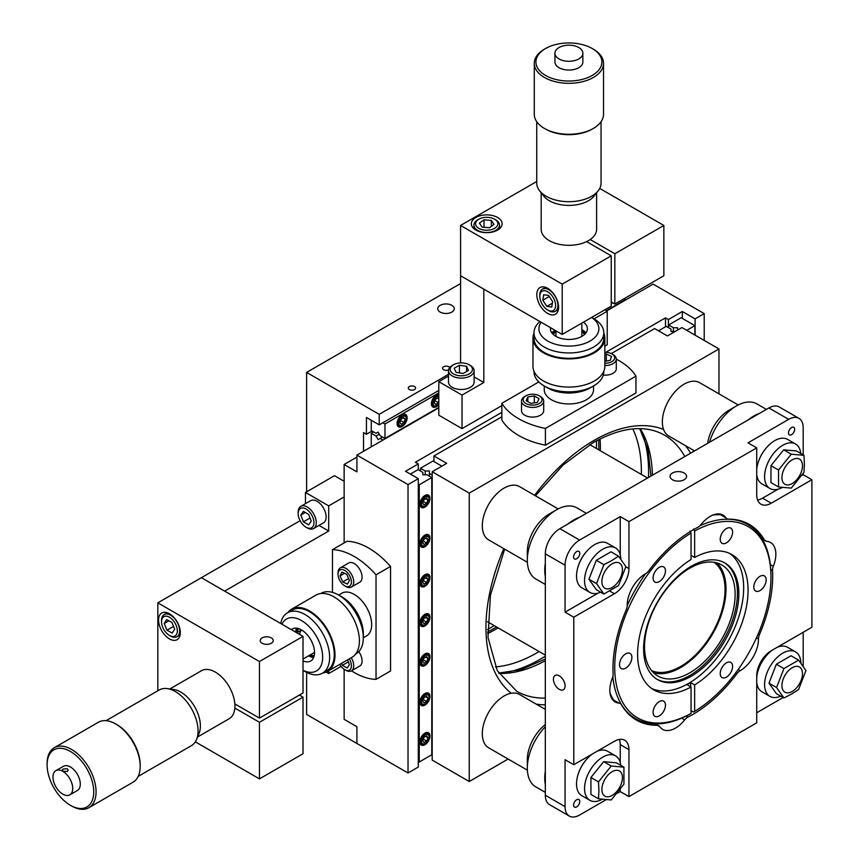 <?xml version="1.0" encoding="UTF-8"?>
<svg xmlns="http://www.w3.org/2000/svg" width="859" height="859" viewBox="0 0 859 859"><rect width="100%" height="100%" fill="white"/><g stroke="black" fill="none" stroke-linecap="round" stroke-linejoin="round"><path stroke-width="1.29" d="M451.845 305.342A8.257 4.767 0 0 0 442.847 304.311A8.257 4.767 0 0 0 437.757 308.714A8.257 4.767 0 0 0 440.173 312.085A8.257 4.767 0 0 0 449.171 313.116A8.257 4.767 0 0 0 454.261 308.714A8.257 4.767 0 0 0 451.845 305.342M449.708 367.566A3.651 2.115 0 0 0 448.838 366.761A3.651 2.115 0 0 0 444.855 366.31A3.651 2.115 0 0 0 442.6 368.253A3.651 2.115 0 0 0 443.663 369.746A3.651 2.115 0 0 0 448.581 369.885M414.543 386.571A3.651 2.115 0 0 0 410.559 386.11A3.651 2.115 0 0 0 408.293 388.064A3.651 2.115 0 0 0 409.367 389.557A3.651 2.115 0 0 0 413.351 390.007A3.651 2.115 0 0 0 415.606 388.064A3.651 2.115 0 0 0 414.543 386.571M438.809 390.458L379.216 424.861L379.216 414.339L448.495 374.341M379.216 424.861L366.439 417.485L366.439 434.257L372.054 431.014M379.216 414.339L306.62 372.419L460.585 283.534M363.54 451.286L363.54 432.582L366.439 434.257M379.216 756.349L306.62 714.441L306.62 672.382M306.62 372.419L306.62 491.788M407.145 417.753A7.108 4.102 120 0 0 405.673 414.5A7.108 4.102 120 0 0 400.197 416.411A7.108 4.102 120 0 0 397.094 423.551A7.108 4.102 120 0 0 398.565 426.805A7.108 4.102 120 0 0 404.041 424.904A7.108 4.102 120 0 0 407.145 417.753M371.26 420.266L371.26 430.563L376.049 433.323L378.121 432.131L380.183 435.706L384.972 438.477L438.809 407.391M606.271 310.711L625.062 299.855L625.062 298.148M431.841 405.888L432.743 405.373M384.972 438.477L384.972 423.992L382.856 422.768M384.972 423.992L438.809 392.907M611.243 304.269A7.108 4.102 120 0 0 612.156 302.497M438.809 394.378A7.108 4.102 120 0 0 431.401 403.751A7.108 4.102 120 0 0 438.809 404.578M611.651 302.207A5.337 3.082 -60 0 1 611.243 303.152M436.683 405.523A5.745 3.318 -60 0 1 436.533 405.62A5.745 3.318 -60 0 1 433.666 405.899A5.745 3.318 -60 0 1 432.711 401.561A5.745 3.318 -60 0 1 436.125 396.493A5.745 3.318 -60 0 1 438.809 395.72M438.809 403.655A5.337 3.082 -60 0 1 437.21 405.201A5.337 3.082 -60 0 1 436.823 405.448A5.337 3.082 -60 0 1 433.054 403.483A5.337 3.082 -60 0 1 436.447 396.976A5.337 3.082 -60 0 1 438.809 396.235M434.933 400.681L438.358 402.656L438.809 401.239M437.36 398.093L438.809 398.92M438.809 398.64L437.897 397.717L435.298 399.521L434.224 402.903L435.76 404.46L438.358 402.656M402.388 425.334A5.745 3.318 -60 0 1 402.237 425.42A5.745 3.318 -60 0 1 399.36 425.699A5.745 3.318 -60 0 1 398.404 421.361A5.745 3.318 -60 0 1 401.829 416.293A5.745 3.318 -60 0 1 405.115 415.745A5.745 3.318 -60 0 1 406.307 418.376A5.745 3.318 -60 0 1 406.296 418.548M402.914 425.012A5.337 3.082 -60 0 1 402.527 425.248A5.337 3.082 -60 0 1 398.759 423.294A5.337 3.082 -60 0 1 402.141 416.776A5.337 3.082 -60 0 1 406.307 418.709A5.337 3.082 -60 0 1 402.914 425.012M404.063 422.456L405.126 419.085L403.601 417.517L401.003 419.321L399.929 422.703L401.454 424.26L404.063 422.456L400.627 420.481M403.064 417.893L405.126 419.085M714.183 562.323A62.707 36.207 -60 0 1 690.411 659.583A62.707 36.207 -60 0 1 651.637 670.675M610.008 693.009A112.11 64.726 120 0 0 613.573 699.978M690.582 686.749L690.582 682.594A78.105 45.097 120 0 1 688.778 683.657A78.105 45.097 120 0 1 686.975 684.666L691.044 687.017A78.105 45.097 120 0 1 653.785 689.874A78.105 45.097 120 0 1 641.48 628.444A78.105 45.097 120 0 1 691.044 559.531L691.044 533.095A110.467 63.781 120 0 0 614.733 667.336A110.467 63.781 120 0 0 691.044 713.442L689.884 714.119A112.11 64.726 -60 0 1 635.628 718.65A112.11 64.726 -60 0 1 612.832 676.613M627.22 605.509A112.11 64.726 -60 0 1 645.549 573.758M659.272 715.891A8.751 5.047 120 0 0 664.995 708.181A8.751 5.047 120 0 0 663.653 701.18A8.751 5.047 120 0 0 659.272 701.61A8.751 5.047 120 0 0 653.559 709.319A8.751 5.047 120 0 0 654.902 716.331A8.751 5.047 120 0 0 659.272 715.891M610.481 695.35A106.774 61.644 120 0 0 611.812 696.864M759.979 590.616A8.751 5.047 120 0 0 765.691 582.907A8.751 5.047 120 0 0 764.36 575.895A8.751 5.047 120 0 0 759.979 576.325A8.751 5.047 120 0 0 754.266 584.034A8.751 5.047 120 0 0 755.609 591.046A8.751 5.047 120 0 0 759.979 590.616M691.044 555.376L694.641 557.448L694.641 531.012L693.481 529.004M690.582 682.594L694.641 684.934A78.105 45.097 120 0 0 744.205 616.021A78.105 45.097 120 0 0 731.9 554.592A78.105 45.097 120 0 0 694.641 557.448M651.659 688.499A78.105 45.097 120 0 0 688.446 683.474A78.105 45.097 120 0 0 738.858 616.644A78.105 45.097 120 0 0 729.635 553.421M691.216 566.306A67.346 38.88 120 0 0 647.224 625.653A67.346 38.88 120 0 0 657.543 679.619A67.346 38.88 120 0 0 691.216 676.28A67.346 38.88 120 0 0 735.218 616.934A67.346 38.88 120 0 0 724.889 562.967A67.346 38.88 120 0 0 691.216 566.306M656.856 679.201A67.346 38.88 120 0 0 689.82 675.475A67.346 38.88 120 0 0 733.629 616.762A67.346 38.88 120 0 0 724.191 562.581M689.82 672.801A64.06 36.991 120 0 0 731.675 616.343A64.06 36.991 120 0 0 721.861 565.007A64.06 36.991 120 0 0 689.82 568.175A64.06 36.991 120 0 0 647.976 624.633A64.06 36.991 120 0 0 657.79 675.969A64.06 36.991 120 0 0 689.82 672.801M716.975 562.935A64.06 36.991 -60 0 1 721.216 615.248A64.06 36.991 -60 0 1 680.704 667.529A64.06 36.991 -60 0 1 653.559 672.769M726.413 677.128A8.751 5.047 120 0 0 732.126 669.419A8.751 5.047 120 0 0 730.784 662.418A8.751 5.047 120 0 0 726.413 662.847A8.751 5.047 120 0 0 720.701 670.557A8.751 5.047 120 0 0 722.043 677.568A8.751 5.047 120 0 0 726.413 677.128M726.413 542.856A8.751 5.047 120 0 0 732.126 535.146A8.751 5.047 120 0 0 730.784 528.135A8.751 5.047 120 0 0 726.413 528.575A8.751 5.047 120 0 0 720.701 536.284A8.751 5.047 120 0 0 722.043 543.285A8.751 5.047 120 0 0 726.413 542.856M659.272 581.618A8.751 5.047 120 0 0 664.995 573.909A8.751 5.047 120 0 0 663.653 566.897A8.751 5.047 120 0 0 659.272 567.337A8.751 5.047 120 0 0 653.559 575.036A8.751 5.047 120 0 0 654.902 582.048A8.751 5.047 120 0 0 659.272 581.618M625.706 668.141A8.751 5.047 120 0 0 631.419 660.431A8.751 5.047 120 0 0 630.076 653.42A8.751 5.047 120 0 0 625.706 653.849A8.751 5.047 120 0 0 619.994 661.559A8.751 5.047 120 0 0 621.336 668.57A8.751 5.047 120 0 0 625.706 668.141M691.044 533.095L689.884 531.087M690.582 532.29L690.582 531.356M691.044 710.629L693.481 712.036L694.641 711.37L694.641 684.934M694.641 711.37A110.467 63.781 120 0 0 770.963 577.13A110.467 63.781 120 0 0 694.641 531.012M699.935 525.751A112.11 64.726 -60 0 1 747.738 524.473A112.11 64.726 -60 0 1 770.963 575.788L770.963 577.13M720.54 514.702A112.11 64.726 120 0 0 712.723 515.11M716.964 514.745A106.774 61.644 120 0 0 714.978 514.337M691.044 713.442L691.044 687.017M344.137 669.279L344.137 719.337L356.914 726.714L356.914 743.475L408.025 772.982L408.025 484.616L356.914 455.109L356.914 471.87L344.137 464.494L344.137 542.931M344.137 464.494L356.914 457.117M356.914 455.109L438.809 407.832M606.647 310.926L653.108 284.104L704.219 313.61L695.103 318.872L682.325 311.495L668.388 319.548L665.489 317.873L605.799 352.33M695.103 335.171L695.103 318.872M704.219 340.432L704.219 313.61M665.489 326.785L665.489 317.873M668.388 327.59L668.388 319.548M682.325 318.399L682.325 311.495M408.025 484.616L418.301 478.678L405.523 471.301L418.301 463.924L415.402 462.249L501.849 412.341M418.301 469.766L418.301 463.924M408.025 772.982L418.301 767.055L418.301 478.678M382.996 440.055L380.183 438.434L378.121 439.625L376.049 436.039L371.26 433.28L371.26 446.83M380.183 438.434L382.545 437.07M376.049 436.039L379.291 434.171M371.26 433.28L373.622 431.916M437.671 394.936L438.659 394.367M686.738 330.339L694.867 325.647L681.166 317.733L668.624 324.981L673.402 327.741L677.547 327.741L677.547 330.081M673.402 327.741L673.402 331.499M668.624 324.981L668.624 327.73M694.867 325.647L694.867 335.031M424.926 495.503A7.108 4.102 120 0 0 420.287 501.763A7.108 4.102 120 0 0 421.372 507.454A7.108 4.102 120 0 0 424.926 507.111A7.108 4.102 120 0 0 429.564 500.84A7.108 4.102 120 0 0 428.48 495.149A7.108 4.102 120 0 0 424.926 495.503M424.926 535.103A7.108 4.102 120 0 0 420.287 541.363A7.108 4.102 120 0 0 421.372 547.065A7.108 4.102 120 0 0 424.926 546.711A7.108 4.102 120 0 0 429.564 540.451A7.108 4.102 120 0 0 428.48 534.76A7.108 4.102 120 0 0 424.926 535.103M419.922 544.284A7.108 4.102 120 0 0 420.341 544.058A7.108 4.102 120 0 0 420.985 543.64M424.926 574.714A7.108 4.102 120 0 0 420.287 580.974A7.108 4.102 120 0 0 421.372 586.665A7.108 4.102 120 0 0 424.926 586.31A7.108 4.102 120 0 0 429.564 580.05A7.108 4.102 120 0 0 428.48 574.36A7.108 4.102 120 0 0 424.926 574.714M419.922 583.884A7.108 4.102 120 0 0 420.341 583.669A7.108 4.102 120 0 0 420.985 583.24M424.926 614.314A7.108 4.102 120 0 0 420.287 620.574A7.108 4.102 120 0 0 421.372 626.265A7.108 4.102 120 0 0 424.926 625.921A7.108 4.102 120 0 0 429.564 619.661A7.108 4.102 120 0 0 428.48 613.96A7.108 4.102 120 0 0 424.926 614.314M424.926 653.924A7.108 4.102 120 0 0 420.287 660.184A7.108 4.102 120 0 0 421.372 665.875A7.108 4.102 120 0 0 424.926 665.521A7.108 4.102 120 0 0 429.564 659.261A7.108 4.102 120 0 0 428.48 653.57A7.108 4.102 120 0 0 424.926 653.924M424.926 693.524A7.108 4.102 120 0 0 420.287 699.784A7.108 4.102 120 0 0 421.372 705.475A7.108 4.102 120 0 0 424.926 705.121A7.108 4.102 120 0 0 429.564 698.861A7.108 4.102 120 0 0 428.48 693.17A7.108 4.102 120 0 0 424.926 693.524M424.926 733.124A7.108 4.102 120 0 0 420.287 739.384A7.108 4.102 120 0 0 421.372 745.086A7.108 4.102 120 0 0 424.926 744.732A7.108 4.102 120 0 0 429.564 738.472A7.108 4.102 120 0 0 428.48 732.781A7.108 4.102 120 0 0 424.926 733.124M422.853 474.78L422.853 472.386L422.853 474.78L426.998 474.78L431.776 477.54L419.235 484.787L418.301 484.251M418.301 761.482L419.235 762.019L431.776 754.782L431.776 477.54M410.344 474.093L418.075 469.626L422.853 472.386M419.235 762.019L419.235 484.787M425.323 575.734A7.108 4.102 120 0 0 425.345 574.488M425.323 536.134A7.108 4.102 120 0 0 425.345 534.889M425.044 506.069L425.334 505.897A5.337 3.082 -60 0 1 421.554 503.718A5.337 3.082 -60 0 1 425.334 497.178A5.337 3.082 -60 0 1 429.103 499.358A5.337 3.082 -60 0 1 425.334 505.897L425.044 506.069A5.745 3.318 -60 0 1 422.166 506.348A5.745 3.318 -60 0 1 421.286 501.742A5.745 3.318 -60 0 1 425.044 496.674A5.745 3.318 -60 0 1 427.922 496.395A5.745 3.318 -60 0 1 429.103 499.025A5.745 3.318 -60 0 1 429.103 499.197M427.943 500.035L426.644 498.166L424.024 499.68L422.714 503.052L424.024 504.909L426.644 503.395L427.943 500.035L425.688 498.725M423.326 501.484L426.644 503.395M425.044 704.09L425.334 703.918A5.337 3.082 -60 0 1 421.554 701.739A5.337 3.082 -60 0 1 425.334 695.199A5.337 3.082 -60 0 1 429.103 697.379A5.337 3.082 -60 0 1 425.334 703.918L425.044 704.09A5.745 3.318 -60 0 1 422.166 704.369A5.745 3.318 -60 0 1 421.286 699.763A5.745 3.318 -60 0 1 425.044 694.695A5.745 3.318 -60 0 1 427.922 694.416A5.745 3.318 -60 0 1 429.103 697.046A5.745 3.318 -60 0 1 429.103 697.218M426.644 701.416L427.943 698.045L426.644 696.187L424.024 697.701L422.714 701.073L424.024 702.93L426.644 701.416L423.326 699.505M425.688 696.746L427.943 698.045M425.044 664.479L425.334 664.318A5.337 3.082 -60 0 1 421.554 662.139A5.337 3.082 -60 0 1 425.334 655.6A5.337 3.082 -60 0 1 429.103 657.779A5.337 3.082 -60 0 1 425.334 664.318L425.044 664.479A5.745 3.318 -60 0 1 422.166 664.769A5.745 3.318 -60 0 1 421.286 660.163A5.745 3.318 -60 0 1 425.044 655.095A5.745 3.318 -60 0 1 427.922 654.805A5.745 3.318 -60 0 1 429.103 657.436A5.745 3.318 -60 0 1 429.103 657.607M427.943 658.445L426.644 656.587L424.024 658.091L422.714 661.462L424.024 663.331L426.644 661.817L427.943 658.445L425.688 657.135M423.326 659.905L426.644 661.817M425.044 624.88L425.334 624.708A5.337 3.082 -60 0 1 421.554 622.528A5.337 3.082 -60 0 1 425.334 615.989A5.337 3.082 -60 0 1 429.103 618.169A5.337 3.082 -60 0 1 425.334 624.708L425.044 624.88A5.745 3.318 -60 0 1 422.166 625.159A5.745 3.318 -60 0 1 421.286 620.552A5.745 3.318 -60 0 1 425.044 615.484A5.745 3.318 -60 0 1 427.922 615.205A5.745 3.318 -60 0 1 429.103 617.836A5.745 3.318 -60 0 1 429.103 618.008M426.644 622.217L427.943 618.845L426.644 616.977L424.024 618.491L422.714 621.862L424.024 623.72L426.644 622.217L423.326 620.295M425.688 617.535L427.943 618.845M425.044 585.269L425.334 585.108A5.337 3.082 -60 0 1 421.554 582.928A5.337 3.082 -60 0 1 425.334 576.389A5.337 3.082 -60 0 1 429.103 578.569A5.337 3.082 -60 0 1 425.334 585.108L425.044 585.269A5.745 3.318 -60 0 1 420.974 582.928A5.745 3.318 -60 0 1 425.044 575.884A5.745 3.318 -60 0 1 429.103 578.236A5.745 3.318 -60 0 1 429.103 578.408M426.644 577.377L424.024 578.891L422.714 582.262L424.024 584.12L426.644 582.606L427.943 579.234L426.644 577.377M421.887 577.656L422.682 578.118M423.637 575.648L424.571 576.185M425.688 577.924L427.943 579.234M423.326 580.695L426.644 582.606M420.255 581.06L421.49 580.351M420.072 581.833L421.007 582.37M425.044 545.669L425.334 545.497A5.337 3.082 -60 0 1 421.554 543.328A5.337 3.082 -60 0 1 425.334 536.789A5.337 3.082 -60 0 1 429.103 538.969A5.337 3.082 -60 0 1 425.334 545.497L425.044 545.669A5.745 3.318 -60 0 1 420.974 543.328A5.745 3.318 -60 0 1 425.044 536.284A5.745 3.318 -60 0 1 429.103 538.625A5.745 3.318 -60 0 1 429.103 538.797M426.644 537.777L424.024 539.28L422.714 542.652L424.024 544.509L426.644 543.006L427.943 539.635L426.644 537.777M421.887 538.045L422.682 538.507M423.637 536.037L424.571 536.585M425.688 538.325L427.943 539.635M423.326 541.084L426.644 543.006M420.255 541.46L421.49 540.751M420.072 542.233L421.007 542.77M425.044 743.69L425.334 743.518A5.337 3.082 -60 0 1 421.554 741.338A5.337 3.082 -60 0 1 425.334 734.799A5.337 3.082 -60 0 1 429.103 736.979A5.337 3.082 -60 0 1 425.334 743.518L425.044 743.69A5.745 3.318 -60 0 1 422.166 743.969A5.745 3.318 -60 0 1 421.286 739.363A5.745 3.318 -60 0 1 425.044 734.305A5.745 3.318 -60 0 1 427.922 734.015A5.745 3.318 -60 0 1 429.103 736.646A5.745 3.318 -60 0 1 429.103 736.818M427.943 737.656L426.644 735.787L424.024 737.301L422.714 740.673L424.024 742.53L426.644 741.027L427.943 737.656L425.688 736.346M423.326 739.105L426.644 741.027M501.849 416.765L433.924 455.979L446.701 463.355L432.184 471.741L469.239 493.13L718.972 348.947L681.917 327.558L667.4 335.944L654.622 328.567L611.275 353.597M718.972 348.947L718.972 393.862M433.924 455.979L433.924 461.551M432.184 471.741L432.184 760.108L469.239 781.507L508.131 759.045M469.239 493.13L469.239 781.507M675.088 331.499L671.019 331.499L671.019 329.115L666.24 326.356L658.509 330.812M671.019 329.115L671.019 331.499M429.382 476.154L429.382 471.011L425.237 471.011L420.459 468.252L433 461.015L441.88 466.136M432.184 475.027L429.382 473.406M425.237 474.78L425.237 471.011M420.459 471L420.459 468.252M341.13 666.359L328.696 673.531L328.696 670.761M326.195 672.092L328.696 673.531M305.46 503.653L305.46 492.465L328.696 505.876L344.137 496.953M305.46 492.465L334.495 475.693L344.137 481.265M319 525.429L328.696 531.023L328.696 505.876M157.831 690.786L157.831 602.846L300.102 520.704M157.831 602.846L259.461 661.527L303.023 636.379L201.382 577.699L224.618 591.11L328.696 531.023M604.79 309.852L607.227 311.259L607.227 344.792L604.833 346.177M594.095 318.85L607.227 311.259M474.125 376.918L483.821 382.513L483.821 289.161L460.585 275.75L562.226 334.43L562.226 284.136L611.243 255.832L611.243 306.126L562.226 334.43M460.585 362.917L460.585 225.455L536.746 181.485M501.849 405.631L462.035 428.62L438.809 415.208L438.809 381.675L448.495 376.081M462.035 428.62L462.035 395.086L483.821 382.513M438.809 381.675L462.035 395.086M559.263 675.84A8.257 4.767 -120 0 0 555.129 675.432A8.257 4.767 -120 0 0 553.872 682.046A8.257 4.767 -120 0 0 559.263 689.326A8.257 4.767 -120 0 0 563.386 689.734A8.257 4.767 -120 0 0 564.653 683.12A8.257 4.767 -120 0 0 559.263 675.84M686.18 716.062L687.952 717.082A112.937 65.198 120 0 0 692.837 714.441A112.937 65.198 120 0 0 736.925 673.671L735.669 672.941M738.171 669.526L740.168 670.675A8.214 4.746 120 0 0 740.125 670.696A8.214 4.746 120 0 0 736.925 673.671M576.679 799.729A4.37 2.523 -60 0 1 578.869 799.514A4.37 2.523 -60 0 1 579.546 803.015A4.37 2.523 -60 0 1 576.679 806.869A4.37 2.523 -60 0 1 574.499 807.084A4.37 2.523 -60 0 1 573.823 803.584A4.37 2.523 -60 0 1 576.679 799.729M684.151 472.998A8.257 4.767 0 0 0 675.163 471.967A8.257 4.767 0 0 0 670.063 476.369A8.257 4.767 0 0 0 672.479 479.741A8.257 4.767 0 0 0 681.477 480.772A8.257 4.767 0 0 0 686.577 476.369A8.257 4.767 0 0 0 684.151 472.998M654.987 723.89L659.68 726.596A8.214 4.746 120 0 0 657.21 725.329A112.937 65.198 120 0 1 636.369 720.035A112.937 65.198 120 0 1 621.368 704.627A8.214 4.746 120 0 0 619.038 703.134A25.663 14.818 120 0 1 615.151 701.964A25.663 14.818 120 0 1 612.338 678.148A8.214 4.746 120 0 0 613.133 673.885A112.937 65.198 120 0 1 626.254 609.772A8.214 4.746 120 0 0 627.22 605.455A25.663 14.818 120 0 1 645.367 573.866A25.663 14.818 120 0 1 645.506 573.78A8.214 4.746 120 0 0 648.76 570.795A112.937 65.198 120 0 1 697.723 527.372A8.214 4.746 120 0 0 698.077 527.179A8.214 4.746 120 0 0 701.019 524.559A25.663 14.818 120 0 1 710.21 516.356A25.663 14.818 120 0 1 723.053 515.089A25.663 14.818 120 0 1 726.005 517.859A8.214 4.746 120 0 0 728.464 519.137A112.937 65.198 120 0 1 749.306 524.419A112.937 65.198 120 0 1 764.306 539.828A8.214 4.746 120 0 0 766.636 541.32L761.954 538.614M576.679 551.596A4.37 2.523 -60 0 1 578.869 551.381A4.37 2.523 -60 0 1 579.546 554.882A4.37 2.523 -60 0 1 576.679 558.737A4.37 2.523 -60 0 1 574.499 558.951A4.37 2.523 -60 0 1 573.823 555.451A4.37 2.523 -60 0 1 576.679 551.596M791.569 427.535A4.37 2.523 -60 0 1 793.759 427.31A4.37 2.523 -60 0 1 794.425 430.821A4.37 2.523 -60 0 1 791.569 434.675A4.37 2.523 -60 0 1 789.389 434.89A4.37 2.523 -60 0 1 788.712 431.39A4.37 2.523 -60 0 1 791.569 427.535M761.815 538.389L764.306 539.828M619.038 703.134L612.199 699.183M657.21 725.329L654.719 723.879M606.143 799.708L579.589 815.03A20.53 11.854 -60 0 1 569.324 816.05L549.577 804.647A20.53 11.854 -60 0 1 545.325 795.251L545.325 553.83A20.53 11.854 -60 0 1 559.843 528.672L768.923 407.961A20.53 11.854 -60 0 1 779.188 406.951L798.934 418.344A20.53 11.854 -60 0 1 803.186 427.75L803.186 454.883M757.595 500.013A20.53 11.854 120 0 0 762.534 498.166L771.242 503.191A20.53 11.854 120 0 1 760.977 504.212A20.53 11.854 120 0 1 756.725 494.805L756.725 447.872L748.017 442.836L788.669 419.364A20.53 11.854 -60 0 1 798.934 418.344M762.534 498.166L778.093 489.179M801.758 475.51L803.186 474.694L803.186 473.47M768.096 445.907A24.643 14.227 120 0 0 757.81 463.731M771.242 503.191L811.895 479.719L803.186 474.694M598.057 593.129L565.072 612.166L565.072 565.222A20.53 11.854 -60 0 1 579.589 540.075L559.843 528.672M620.241 554.689L620.241 516.603L579.589 540.075M588.061 549.846A24.643 14.227 120 0 0 577.763 567.681M719.166 513.918L726.005 517.859M620.241 516.603L628.949 521.638L756.725 447.872M565.072 612.166L573.78 617.202L614.432 593.73A20.53 11.854 120 0 0 628.949 568.583L628.949 521.638M620.241 789.389L620.241 791.558L617.127 793.362M620.241 762.588L620.241 744.613A20.53 11.854 120 0 0 619.371 739.416M573.78 617.202L573.78 764.735L565.072 759.71L565.072 806.655L545.325 795.251M569.324 816.05A20.53 11.854 -60 0 1 565.072 806.655M588.061 757.745A24.643 14.227 120 0 0 577.763 775.57M620.241 791.558L628.949 796.594L628.949 749.649A20.53 11.854 120 0 0 624.697 740.243A20.53 11.854 120 0 0 614.432 741.263L573.78 764.735M756.725 712.766L783.129 697.519M628.949 796.594L756.725 722.827L756.725 675.883A20.53 11.854 120 0 1 771.242 650.735L811.895 627.263L811.895 479.719M803.186 666.305L803.186 632.288M768.096 653.796A24.643 14.227 120 0 0 757.81 671.62M770.319 564.567L773.336 566.306A25.663 14.818 120 0 0 770.523 542.491A25.663 14.818 120 0 0 766.636 541.32M740.168 670.675A25.663 14.818 120 0 0 758.465 638.999L756.457 637.84M758.175 633.963L759.42 634.683A8.214 4.746 120 0 0 758.465 638.999M759.42 634.683A112.937 65.198 120 0 0 772.542 570.569L770.77 569.549M773.336 566.306A8.214 4.746 120 0 0 772.542 570.569M687.952 717.082A8.214 4.746 120 0 0 684.655 719.906L681.638 718.167M659.68 726.596A25.663 14.818 120 0 0 662.633 729.377A25.663 14.818 120 0 0 684.655 719.906M800.878 663.094A25.663 14.818 120 0 0 795.574 651.906A25.663 14.818 120 0 0 782.732 653.173A25.663 14.818 120 0 0 765.97 675.797A25.663 14.818 120 0 0 769.9 696.359A25.663 14.818 120 0 0 780.713 696.134M769.9 696.359L761.879 691.731A25.663 14.818 -60 0 1 756.725 682.69M756.725 677.075A25.663 14.818 -60 0 1 772.284 650.134M777.137 647.332A25.663 14.818 -60 0 1 787.542 647.267L795.574 651.906M597.102 751.271A25.663 14.818 -60 0 1 607.506 751.217L615.527 755.845A25.663 14.818 120 0 0 595.749 762.728A25.663 14.818 120 0 0 584.549 788.551A25.663 14.818 120 0 0 589.865 800.309A25.663 14.818 120 0 0 602.213 799.31M620.735 765.326A25.663 14.818 120 0 0 615.527 755.845M589.865 800.309L581.833 795.67A25.663 14.818 -60 0 1 576.518 783.923A25.663 14.818 -60 0 1 577.312 777.331A25.663 14.818 -60 0 1 589.349 756.478A25.663 14.818 -60 0 1 592.238 754.073M620.842 559.145A25.663 14.818 120 0 0 615.527 547.956A25.663 14.818 120 0 0 602.696 549.223A25.663 14.818 120 0 0 585.924 571.847A25.663 14.818 120 0 0 589.865 592.409A25.663 14.818 120 0 0 600.666 592.184M589.865 592.409L581.833 587.781A25.663 14.818 -60 0 1 577.903 567.208A25.663 14.818 -60 0 1 594.664 544.595A25.663 14.818 -60 0 1 607.506 543.317L615.527 547.956M800.771 453.488A25.663 14.818 120 0 0 795.574 444.006A25.663 14.818 120 0 0 775.795 450.889A25.663 14.818 120 0 0 764.585 476.713A25.663 14.818 120 0 0 769.9 488.47A25.663 14.818 120 0 0 782.248 487.472M769.9 488.47L761.879 483.832A25.663 14.818 -60 0 1 756.725 474.791M756.725 469.186A25.663 14.818 -60 0 1 768.902 445.102A25.663 14.818 -60 0 1 787.542 439.378L795.574 444.006M792.202 667.722A14.539 8.397 -60 0 1 802.489 673.66A14.539 8.397 -60 0 1 792.202 691.474A14.539 8.397 -60 0 1 781.926 685.536A14.539 8.397 -60 0 1 792.202 667.722M791.676 693.986L798.602 689.498L805.946 670.568L798.602 660.12L783.913 668.603L776.568 687.533L783.913 697.98L791.676 693.986M783.913 697.98L776.343 693.61L768.998 683.163L776.343 664.232L791.032 655.75L798.602 660.12M776.343 664.232L783.913 668.603M768.998 683.163L776.568 687.533M622.442 777.61A14.539 8.397 -60 0 1 612.166 795.413A14.539 8.397 -60 0 1 601.88 789.475A14.539 8.397 -60 0 1 612.166 771.672A14.539 8.397 -60 0 1 622.442 777.61M598.916 790.581L598.498 798.816L611.221 799.954L623.935 784.138L623.935 767.173L611.221 766.035L598.498 781.862L598.916 790.581M598.498 798.816L590.928 794.446L590.928 777.492L603.641 761.665L616.365 762.803L623.935 767.173M603.641 761.665L611.221 766.035M590.928 777.492L598.498 781.862M612.166 587.524A14.539 8.397 -60 0 1 601.88 581.586A14.539 8.397 -60 0 1 612.166 563.783A14.539 8.397 -60 0 1 622.442 569.71A14.539 8.397 -60 0 1 612.166 587.524M611.64 560.659L603.877 564.653L596.533 583.583L603.877 594.031L618.555 585.548L625.9 566.629L618.555 556.181L611.64 560.659M618.555 556.181L610.985 551.8L596.296 560.283L588.952 579.213L596.296 589.661L603.877 594.031M596.296 560.283L603.877 564.653M588.952 579.213L596.533 583.583M781.926 477.636A14.539 8.397 -60 0 1 792.202 459.833A14.539 8.397 -60 0 1 802.489 465.771A14.539 8.397 -60 0 1 792.202 483.574A14.539 8.397 -60 0 1 781.926 477.636M804.4 464.053L803.981 455.334L791.257 454.196L778.533 470.023L778.533 486.978L791.257 488.116L803.981 472.289L804.4 464.053M778.533 486.978L770.963 482.608L770.963 465.653L778.533 470.023M770.963 465.653L783.687 449.826L796.4 450.964L803.981 455.334M783.687 449.826L791.257 454.196M545.325 726.682A41.071 23.708 120 0 0 527.319 768.086A41.071 23.708 120 0 0 527.319 768.73A41.071 23.708 120 0 0 535.823 786.887L545.325 792.374M545.325 771.146A41.071 23.708 120 0 0 544.746 778.791A41.071 23.708 120 0 0 545.325 784.482M545.325 724.545A30.795 17.781 120 0 0 527.319 759.71L527.319 768.086M545.325 709.384L519.491 694.469A30.795 17.781 120 0 0 495.557 702.93A30.795 17.781 120 0 0 482.307 734.198A30.795 17.781 120 0 0 488.685 747.824L527.372 770.158M586.386 513.349L576.894 507.862A41.071 23.708 120 0 0 556.353 509.902A41.071 23.708 120 0 0 555.794 510.225A41.071 23.708 120 0 0 527.319 560.197A41.071 23.708 120 0 0 535.823 578.998L545.325 584.474M579.557 517.29A41.071 23.708 120 0 0 573.221 520.286A41.071 23.708 120 0 0 568.003 523.969M556.353 509.902L549.094 514.09A30.795 17.781 120 0 0 548.676 514.337A30.795 17.781 120 0 0 527.319 551.811L527.319 560.197M558.178 508.915L519.491 486.581A30.795 17.781 120 0 0 503.664 488.352A30.795 17.781 120 0 0 483.885 515.518A30.795 17.781 120 0 0 488.685 539.924L527.372 562.258M545.325 563.246A41.071 23.708 120 0 0 545.325 576.593M738.214 404.965L699.527 382.631A30.795 17.781 120 0 0 675.604 391.092A30.795 17.781 120 0 0 662.353 422.36A30.795 17.781 120 0 0 668.731 435.985L694.566 450.9M766.432 409.399L756.929 403.923A41.071 23.708 120 0 0 736.399 405.953L729.141 410.14A30.795 17.781 120 0 0 707.687 443.319M736.399 405.953A41.071 23.708 120 0 0 709.534 442.245M759.603 413.351A41.071 23.708 120 0 0 748.039 420.019M307.2 527.909L306.04 527.233A11.167 6.453 60 0 1 298.148 513.553A11.167 6.453 60 0 1 306.04 508.99A11.167 6.453 60 0 1 313.943 522.68A11.167 6.453 60 0 1 306.04 527.233L307.2 527.909A12.81 7.398 60 0 0 313.61 528.543L323.478 522.841A12.81 7.398 60 0 0 325.443 512.576A12.81 7.398 60 0 0 317.078 501.28A12.81 7.398 60 0 0 310.668 500.647L300.8 506.348A12.81 7.398 60 0 1 307.2 506.982A12.81 7.398 60 0 1 315.575 518.278A12.81 7.398 60 0 1 313.61 528.543M298.148 513.553L298.148 512.211A12.81 7.398 60 0 1 300.8 506.348M300.811 515.099L303.431 521.832L308.66 524.86L311.269 521.134L308.66 514.391L303.431 511.373L300.811 515.099L305.342 512.479M310.056 518.009L303.431 521.832M452.253 365.462L453.412 364.796A11.167 6.453 180 0 1 469.207 364.796A11.167 6.453 180 0 1 469.207 373.912A11.167 6.453 180 0 1 453.412 373.912A11.167 6.453 180 0 1 453.412 364.796L452.253 365.462A12.81 7.398 180 0 0 448.495 370.691L448.495 382.094A12.81 7.398 180 0 0 456.408 388.934A12.81 7.398 180 0 0 470.367 387.323A12.81 7.398 180 0 0 474.125 382.094L474.125 370.691A12.81 7.398 180 0 1 470.367 375.931A12.81 7.398 180 0 1 456.408 377.531A12.81 7.398 180 0 1 448.495 370.691M469.207 364.796L470.367 365.462A12.81 7.398 180 0 1 474.125 370.691M456.086 372.377L463.226 373.482L468.456 370.454L466.544 366.331L459.393 365.225L454.164 368.253L456.086 372.377M459.393 372.892L459.393 365.225M466.544 371.56L466.544 366.331M547.698 288.323A15.398 8.891 -120 0 0 540 287.561A15.398 8.891 -120 0 0 537.637 299.898A15.398 8.891 -120 0 0 547.698 313.471A15.398 8.891 -120 0 0 555.397 314.233A15.398 8.891 -120 0 0 557.759 301.896A15.398 8.891 -120 0 0 547.698 288.323M497.608 217.488A15.398 8.891 0 0 0 480.825 215.566A15.398 8.891 0 0 0 471.323 223.78A15.398 8.891 0 0 0 475.832 230.062A15.398 8.891 0 0 0 492.615 231.994A15.398 8.891 0 0 0 502.118 223.78A15.398 8.891 0 0 0 497.608 217.488M586.622 241.615L611.243 255.832M611.243 301.971L614.84 304.054L663.857 275.75L663.857 225.455L599.722 188.422M590.219 239.543L614.84 253.759L663.857 225.455M460.585 225.455L562.226 284.136M614.84 304.054L614.84 253.759M545.583 75.452A32.975 19.038 0 0 0 592.216 75.452A32.975 19.038 0 0 0 592.216 48.523L593.376 49.199A34.618 19.982 180 0 1 603.523 63.33A34.618 19.982 180 0 1 582.144 81.798A34.618 19.982 180 0 1 544.423 77.46A34.618 19.982 180 0 1 534.277 63.33A34.618 19.982 180 0 1 544.423 49.199L545.583 48.523A32.975 19.038 0 0 0 545.583 75.452M593.376 128.431L592.216 129.097A32.975 19.038 180 0 1 545.583 129.097L544.423 128.431A34.618 19.982 0 0 0 593.376 128.431A34.618 19.982 0 0 0 603.523 114.301L603.523 63.33M536.746 121.699L536.746 183.139A32.159 18.565 0 0 0 539.549 190.719A32.159 18.565 0 0 0 546.163 196.26A32.159 18.565 0 0 0 598.251 190.719A32.159 18.565 0 0 0 601.053 183.139L601.053 121.699M539.549 190.719L543.597 195.938A27.724 15.999 0 0 0 549.298 200.727A27.724 15.999 0 0 0 594.203 195.938L598.251 190.719M541.181 192.824L541.181 229.31A27.724 15.999 0 0 0 549.298 240.627A27.724 15.999 0 0 0 579.514 244.096A27.724 15.999 0 0 0 596.618 229.31L596.618 192.824M593.376 49.199L592.216 48.523A32.975 19.038 0 0 0 545.583 48.523M545.583 129.097L544.423 128.431A34.618 19.982 0 0 1 534.277 114.301L534.277 63.33M559.026 47.535A13.959 8.064 180 0 1 578.773 47.535A13.959 8.064 180 0 1 582.864 53.237A13.959 8.064 180 0 1 578.773 58.938A13.959 8.064 180 0 1 559.026 58.938A13.959 8.064 180 0 1 554.935 53.237A13.959 8.064 180 0 1 559.026 47.535M582.864 53.237L582.864 61.988A13.959 8.064 180 0 1 574.241 69.439A13.959 8.064 180 0 1 559.026 67.689A13.959 8.064 180 0 1 554.935 61.988L554.935 53.237M485.067 230.158A11.167 6.453 180 0 1 476.111 225.799A11.167 6.453 180 0 1 478.817 219.217A11.167 6.453 180 0 1 488.374 217.402A11.167 6.453 180 0 1 494.623 219.217A11.167 6.453 180 0 1 496.695 226.679A11.167 6.453 180 0 1 485.067 230.158M494.623 219.217L495.783 219.893A12.81 7.398 180 0 1 499.53 225.122A12.81 7.398 180 0 1 484.83 232.435A12.81 7.398 180 0 1 473.91 225.122A12.81 7.398 180 0 1 477.658 219.893L478.817 219.217M479.408 223.147L482.114 227.12L489.437 227.753L494.032 224.414L491.327 220.43L484.014 219.807L479.408 223.147M484.014 227.281L484.014 219.807M491.327 226.379L491.327 220.43M552.691 296.699A11.167 6.453 60 0 1 555.139 308.252A11.167 6.453 60 0 1 547.698 310.024A11.167 6.453 60 0 1 542.716 305.095A11.167 6.453 60 0 1 539.806 296.334A11.167 6.453 60 0 1 544.316 290.707A11.167 6.453 60 0 1 552.691 296.699M539.806 296.334L539.806 295.002A12.81 7.398 60 0 1 542.458 289.129A12.81 7.398 60 0 1 554.581 295.421A12.81 7.398 60 0 1 555.268 311.323A12.81 7.398 60 0 1 548.869 310.69L547.698 310.024M548.536 295.41L543.65 294.744L542.813 300.231L546.872 306.384L551.757 307.05L552.595 301.573L548.536 295.41M549.255 296.505L542.813 300.231M552.337 303.227L546.872 306.384M544.262 385.97L544.262 389.728A24.643 14.227 -0 0 0 551.478 399.779A24.643 14.227 -0 0 0 578.332 402.871A24.643 14.227 -0 0 0 593.537 389.728L593.537 385.97M545.411 445.198A71.05 41.017 -0 0 1 518.664 435.492A71.05 41.017 -0 0 1 501.849 420.051L501.849 403.29A71.05 41.017 -0 0 0 518.664 418.73A71.05 41.017 -0 0 0 545.411 428.437L545.411 445.198L635.95 392.928L635.95 376.156A71.05 41.017 -0 0 0 616.29 359.159M545.411 428.437L635.95 376.156M501.849 403.29L538.84 381.933M604.833 352.319A9.449 5.455 180 0 1 611.876 353.908L613.036 354.584A11.092 6.4 180 0 1 616.29 359.105A11.092 6.4 180 0 1 609.063 365.107A11.092 6.4 180 0 1 604.833 365.504M616.29 359.105L616.29 368.769A11.092 6.4 180 0 1 609.063 374.771A11.092 6.4 180 0 1 603.308 375.072M611.876 353.908A9.449 5.455 180 0 1 608.494 362.885A9.449 5.455 180 0 1 604.833 363.217M604.833 361.414L610.352 360.232L611.468 356.421L606.314 353.962L604.833 354.284M606.314 361.091L606.314 353.962M539.28 395.827L540.44 396.493A11.092 6.4 180 0 1 543.693 401.024A11.092 6.4 180 0 1 535.544 407.198A11.092 6.4 180 0 1 521.51 401.024A11.092 6.4 180 0 1 524.763 396.493L525.923 395.827A9.449 5.455 180 0 1 530.1 394.421A9.449 5.455 180 0 1 539.28 395.827A9.449 5.455 180 0 1 535.103 404.943A9.449 5.455 180 0 1 524.441 402.42A9.449 5.455 180 0 1 525.923 395.827M543.693 401.024L543.693 410.677A11.092 6.4 180 0 1 535.544 416.851A11.092 6.4 180 0 1 521.51 410.677L521.51 401.024M526.159 400.702L530.916 403.419L537.358 402.399L539.055 398.662L534.298 395.945L527.845 396.965L526.159 400.702M527.845 401.668L527.845 396.965M534.298 402.882L534.298 395.945M555.966 331.553A16.171 9.331 0 0 0 553.368 334.559M584.431 334.559A16.171 9.331 0 0 0 581.833 331.553M585.698 333.217A21.013 12.133 0 0 0 581.833 330.94M555.966 330.94A21.013 12.133 0 0 0 552.101 333.217M533.997 333.238A35.938 20.745 0 0 0 532.967 338.167A35.938 20.745 0 0 0 556.782 357.698A35.938 20.745 0 0 0 596.661 351.331A35.938 20.745 0 0 0 604.833 338.167A35.938 20.745 0 0 0 603.813 333.238M532.967 338.167L532.967 366.331A35.938 20.745 0 0 0 556.782 385.863A35.938 20.745 0 0 0 596.661 379.495A35.938 20.745 0 0 0 604.833 366.331L604.833 338.167M591.658 317.433L593.58 318.549A34.908 20.154 180 0 1 603.813 332.798A34.908 20.154 180 0 1 595.867 345.597A34.908 20.154 180 0 1 557.126 351.771A34.908 20.154 180 0 1 533.997 332.798A34.908 20.154 180 0 1 539.924 321.556M533.997 332.798L533.997 338.167A34.908 20.154 0 0 0 557.126 357.14A34.908 20.154 0 0 0 595.867 350.955A34.908 20.154 0 0 0 603.813 338.167L603.813 332.798M541.127 322.254A29.979 17.309 0 0 0 553.561 343.643A29.979 17.309 0 0 0 592.066 339.767A29.979 17.309 0 0 0 591.604 317.465M551.908 332.97A18.479 10.673 180 0 1 554.624 330.382A18.479 10.673 180 0 1 554.893 330.2M583.433 322.179A18.479 10.673 180 0 1 587.384 328.772A18.479 10.673 180 0 1 583.175 335.547A18.479 10.673 180 0 1 562.666 338.822A18.479 10.673 180 0 1 550.426 328.772A18.479 10.673 180 0 1 550.522 327.676M581.833 329.534A18.479 10.673 180 0 1 585.892 332.97M533.997 371.249L533.997 371.689A34.908 20.154 0 0 0 544.219 385.949A34.908 20.154 0 0 0 593.58 385.949A34.908 20.154 0 0 0 595.867 384.488A34.908 20.154 0 0 0 603.813 371.689L603.813 371.249M593.58 385.949L590.101 387.957A29.979 17.309 180 0 1 547.698 387.957L544.219 385.949M271.337 637.904A6.528 3.769 0 0 0 264.228 637.088A6.528 3.769 0 0 0 260.191 640.567A6.528 3.769 0 0 0 262.102 643.23A6.528 3.769 0 0 0 269.221 644.057A6.528 3.769 0 0 0 273.248 640.567A6.528 3.769 0 0 0 271.337 637.904M169.438 613.745A15.398 8.891 -120 0 0 161.739 612.982A15.398 8.891 -120 0 0 159.387 625.32A15.398 8.891 -120 0 0 169.438 638.892A15.398 8.891 -120 0 0 177.147 639.654A15.398 8.891 -120 0 0 179.499 627.317A15.398 8.891 -120 0 0 169.438 613.745M234.84 708.074L259.461 722.29L303.023 697.132L303.023 753.74L259.461 778.888L259.461 722.29M299.426 695.06L303.023 697.132M234.84 703.908L259.461 718.124L259.461 661.527M195.326 741.854L259.461 778.888M303.023 636.379L303.023 692.977L259.461 718.124M71.587 805.978L70.417 805.312A32.975 19.038 -120 0 0 93.738 791.848A32.975 19.038 -120 0 0 70.417 751.453A32.975 19.038 -120 0 0 47.105 764.918A32.975 19.038 -120 0 0 70.417 805.312L71.587 805.978A34.618 19.982 60 0 0 88.896 807.696A34.618 19.982 60 0 0 94.2 779.951A34.618 19.982 60 0 0 71.587 749.445A34.618 19.982 60 0 0 54.267 747.727A34.618 19.982 60 0 0 47.105 763.576L47.105 764.918M88.896 807.696L133.027 782.205A34.618 19.982 -120 0 0 140.2 766.357A34.618 19.982 -120 0 0 115.718 723.965L115.718 723.965A34.618 19.982 -120 0 0 98.409 722.247L54.267 747.727M116.878 724.631L115.718 723.965L116.878 724.631A32.975 19.038 60 0 1 140.2 765.015L140.2 766.357M138.213 776.375L191.417 745.655A32.159 18.565 -120 0 0 196.571 739.438A32.159 18.565 -120 0 0 175.333 691.559A32.159 18.565 -120 0 0 167.226 688.596A32.159 18.565 -120 0 0 159.259 689.96L106.054 720.68M196.571 739.438L199.084 733.318A27.724 16.01 -120 0 0 180.766 692.043A27.724 16.01 -120 0 0 173.776 689.487L167.226 688.596M197.591 736.968L229.181 718.725A27.724 16.01 -120 0 0 233.433 696.52A27.724 16.01 -120 0 0 215.319 672.092A27.724 16.01 -120 0 0 201.468 670.718L169.867 688.961M67.313 768.773L63.072 769.041L62.192 770.136L63.072 771.221L67.313 771.489L68.194 770.136L67.313 768.773M52.968 777.051A13.959 8.064 60 0 1 55.856 770.663A13.959 8.064 60 0 1 62.847 771.361A13.959 8.064 60 0 1 72.714 788.455A13.959 8.064 60 0 1 69.826 794.854A13.959 8.064 60 0 1 62.847 794.156A13.959 8.064 60 0 1 52.968 777.051M55.856 770.663L63.437 766.292A13.959 8.064 60 0 1 70.417 766.98A13.959 8.064 60 0 1 79.543 779.285A13.959 8.064 60 0 1 77.407 790.473L69.826 794.854M176.149 625.373A11.167 6.453 60 0 1 176.342 634.737A11.167 6.453 60 0 1 169.438 635.435A11.167 6.453 60 0 1 162.738 627.263A11.167 6.453 60 0 1 161.546 621.755A11.167 6.453 60 0 1 167.269 616.3A11.167 6.453 60 0 1 176.149 625.373M161.546 621.755L161.546 620.413A12.81 7.398 60 0 1 164.198 614.55A12.81 7.398 60 0 1 178.296 624.568A12.81 7.398 60 0 1 177.008 636.744A12.81 7.398 60 0 1 170.608 636.111L169.438 635.435M172.208 633.04L174.667 629.142L171.907 622.41L166.678 619.597L164.219 623.494L166.979 630.227L172.208 633.04M173.561 626.426L166.979 630.227M168.901 620.789L164.219 623.494M363.314 637.732L366.568 635.853A24.643 14.227 -120 0 0 370.347 616.107A24.643 14.227 -120 0 0 354.241 594.396A24.643 14.227 -120 0 0 341.925 593.182L338.671 595.051M351.471 670.836A71.05 41.017 -120 0 0 354.241 672.522A71.05 41.017 -120 0 0 376.027 679.362L390.544 670.986L390.544 566.435L376.027 574.821A71.05 41.017 -120 0 0 332.465 549.663L332.465 592.377M390.544 566.435A71.05 41.017 -120 0 0 346.982 541.288L332.465 549.663M376.027 679.362L376.027 574.821M338.038 574.241L338.038 572.899A11.092 6.4 60 0 1 338.757 569.549A11.092 6.4 60 0 1 340.336 567.831A11.092 6.4 60 0 1 350.354 572.577A11.092 6.4 60 0 1 353.006 585.312A11.092 6.4 60 0 1 351.428 587.03A11.092 6.4 60 0 1 345.887 586.482L344.717 585.817A9.449 5.455 60 0 1 338.038 574.241A9.449 5.455 60 0 1 338.65 571.385A9.449 5.455 60 0 1 347.498 572.695A9.449 5.455 60 0 1 350.794 584.818A9.449 5.455 60 0 1 344.717 585.817M340.336 567.831L348.7 562.999A11.092 6.4 60 0 1 358.718 567.756A11.092 6.4 60 0 1 361.371 580.491A11.092 6.4 60 0 1 359.792 582.209L351.428 587.03M342.752 581.93L347.455 584.131L349.43 580.308L346.692 574.274L341.979 572.073L340.014 575.895L342.752 581.93L348.625 578.536M344.556 573.275L340.014 575.895M351.245 657.747A11.092 6.4 60 0 1 352.695 669.676A11.092 6.4 60 0 1 351.428 670.858A11.092 6.4 60 0 1 345.887 670.31L344.717 669.644A9.449 5.455 60 0 1 339.82 664.34M358.761 651.648A11.092 6.4 60 0 1 361.059 664.845A11.092 6.4 60 0 1 359.792 666.036L351.428 670.858M349.259 658.885A9.449 5.455 60 0 1 350.526 669.097A9.449 5.455 60 0 1 344.717 669.644M348.367 661.87L342.387 665.328L347.111 668.023L349.452 664.63L347.584 659.862M341.592 663.309L342.387 665.328M301.659 630.012A12.939 7.463 -120 0 0 299.63 634.414M298.707 628.648A16.171 9.331 -120 0 0 297.407 632.396M310.335 654.805A16.171 9.331 -120 0 0 314.233 655.546M296.913 628.219A21.013 12.133 -120 0 0 296.87 632.707M309.809 655.106A21.013 12.133 -120 0 0 313.707 657.318M322.78 672.994A35.938 20.745 -120 0 0 327.558 671.416A35.938 20.745 -120 0 0 334.881 652.035A35.938 20.745 -120 0 0 318.163 617.621A35.938 20.745 -120 0 0 291.631 609.181A35.938 20.745 -120 0 0 287.872 612.531M327.558 671.416L351.954 657.328A35.938 20.745 -120 0 0 359.277 637.958A35.938 20.745 -120 0 0 342.558 603.544A35.938 20.745 -120 0 0 316.015 595.094L291.631 609.181M280.721 623.505A34.908 20.154 60 0 1 287.497 612.746A34.908 20.154 60 0 1 313.267 620.95A34.908 20.154 60 0 1 329.512 654.386A34.908 20.154 60 0 1 322.404 673.209A34.908 20.154 60 0 1 304.945 671.48L303.023 670.374M322.404 673.209L327.043 670.525A34.908 20.154 -120 0 0 334.162 651.702A34.908 20.154 -120 0 0 317.916 618.265A34.908 20.154 -120 0 0 292.135 610.062L287.497 612.746M303.023 670.299A29.979 17.309 -120 0 0 322.554 654.783A29.979 17.309 -120 0 0 304.644 622.635A29.979 17.309 -120 0 0 281.935 624.203M313.589 657.618A18.479 10.673 60 0 1 308.596 655.814M291.319 629.626A18.479 10.673 60 0 1 292.221 628.992A18.479 10.673 60 0 1 305.868 633.33A18.479 10.673 60 0 1 314.469 651.025A18.479 10.673 60 0 1 310.7 661A18.479 10.673 60 0 1 303.023 660.872M295.689 632.149A18.479 10.673 60 0 1 296.591 628.176M338.629 595.029L342.118 597.037A29.979 17.309 60 0 1 363.217 631.322A29.979 17.309 60 0 1 363.314 633.759L363.314 637.786A34.908 20.154 -120 0 0 363.196 634.941A34.908 20.154 -120 0 0 338.629 595.029A34.908 20.154 -120 0 0 321.18 593.301L320.794 593.526M355.701 653.978L356.088 653.763A34.908 20.154 -120 0 0 363.314 637.786M494.14 625.588A152.934 88.294 -60 0 1 488.406 629.067A152.934 88.294 -60 0 1 487.515 629.583M596.543 440.742A152.934 88.294 -60 0 1 596.393 448.473M498.102 627.875A147.845 85.352 -60 0 1 495.836 629.207A147.845 85.352 -60 0 1 487.697 633.545M495.418 666.917A147.845 85.352 120 0 0 536.843 652.883A147.845 85.352 120 0 0 539.098 651.541M641.362 474.426A147.845 85.352 120 0 0 632.825 428.92M600.065 438.917A147.845 85.352 -60 0 1 600.355 450.76M545.325 656.169A152.934 88.294 -60 0 1 540.44 659.111A152.934 88.294 -60 0 1 503.535 672.93M642.092 432.936A152.934 88.294 -60 0 1 648.47 477.507M640.223 428.641A147.845 85.352 -60 0 1 652.389 475.242M684.773 456.548A147.845 85.352 120 0 0 664.426 435.116C645.356 424.421 621.562 426.944 593.054 442.686L563.085 465.041L535.447 495.793M504.652 549.137L490.446 595.158L487.987 637.367L497.264 670.621L516.581 691.184A147.845 85.352 120 0 0 545.325 698.088M545.325 704.831A152.934 88.294 -60 0 1 536.188 704.112M511.202 693.267A152.934 88.294 -60 0 1 503.803 548.654M534.609 495.31A152.934 88.294 -60 0 1 594.106 440.356A152.934 88.294 -60 0 1 663.545 429.414M545.325 660.689A147.845 85.352 -60 0 1 498.886 673.456M685.428 445.628A152.934 88.294 -60 0 1 690.615 453.176M788.669 419.364L768.923 407.961M565.072 565.222L545.325 553.83M625.857 566.79L628.949 568.583M609.815 591.056L614.432 593.73M620.241 744.613L628.949 749.649M433.666 405.899L431.454 404.632M438.809 395.591L437.21 394.668M399.36 425.699L397.159 424.432M405.115 415.745L402.914 414.467M545.325 655.138L487.504 621.755M647.579 478.023L589.768 444.64M629.98 715.397L635.628 718.65M742.101 521.209L747.738 524.473M487.611 632.052L496.577 626.995M598.841 449.88L598.734 439.583M422.166 506.348L419.965 505.081M427.922 496.395L425.71 495.117M422.166 704.369L419.965 703.102M427.922 694.416L425.71 693.138M422.166 664.769L419.965 663.492M427.922 654.805L425.71 653.538M422.166 625.159L419.965 623.892M427.922 615.205L425.71 613.927M422.166 743.969L419.965 742.702M427.922 734.015L425.71 732.748M498.639 673.048L521.091 669.676L545.325 659.003M650.929 476.09L648.051 449.762L639.74 428.641M581.833 336.395L581.833 323.102M555.966 336.395L555.966 330.822M473.91 225.122L473.91 228.709M499.53 225.122L499.53 228.709M555.268 311.323L558.382 309.53M542.458 289.129L545.572 287.336M314.534 652.389L303.023 659.025M301.595 629.98L296.763 632.761M177.008 636.744L180.122 634.951M164.198 614.55L167.312 612.757"/></g></svg>
